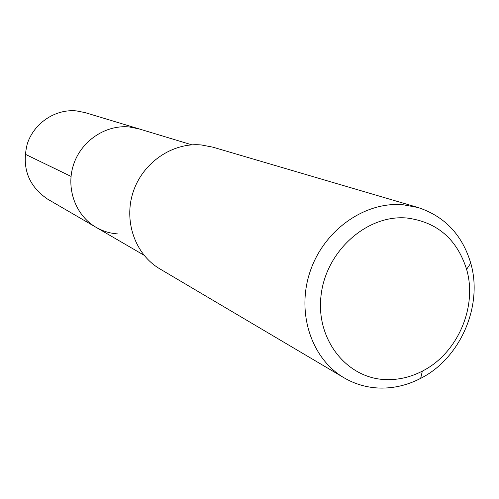 <?xml version="1.0" encoding="UTF-8"?>
<svg xmlns="http://www.w3.org/2000/svg" width="499" height="499" viewBox="0 0 499 499"><rect width="100%" height="100%" fill="white"/><g stroke="black" fill="none" stroke-linecap="round" stroke-linejoin="round"><path stroke-width="0.75" d="M191.89 144.853L85.073 112.599L76.409 110.897C55.414 108.794 34.007 123.041 27.27 143.88C21.476 167.433 28.218 185.828 47.492 199.057L96.058 227.313C75.611 215.543 65.668 188.404 73.528 164.689C81.243 140.93 105.482 124.625 129.116 126.939L138.859 128.842L129.116 126.939C105.482 124.625 81.243 140.93 73.528 164.689C65.668 188.404 75.611 215.543 96.058 227.313C102.732 231.156 109.911 233.351 117.589 233.9M418.037 207.509L212.736 147.13L201.34 144.96C172.66 142.221 142.945 162.4 133.245 191.741C123.378 221.032 135.154 254.434 159.823 268.855L344.023 377.787C311.301 358.706 296.113 312.561 310.166 271.412C323.976 230.189 364.626 201.409 402.886 204.715L418.037 207.509C444.696 216.341 462.261 234.879 470.738 263.135C483.225 305.806 460.365 358.401 420.645 378.373C407.39 385.234 393.63 388.465 379.365 388.06C366.703 387.573 354.926 384.149 344.023 377.787M385.945 379.608C346.58 378.61 315.412 339.183 321.106 295.003C326.203 250.785 367.139 214.464 406.747 217.994C437.024 221.918 456.972 239.027 466.602 269.335C477.674 306.985 457.44 353.529 422.354 371.119C410.652 377.163 398.52 379.989 385.945 379.608M25.093 154.166L71.026 176.409M143.937 255.164L96.058 227.313M466.602 269.335L470.738 263.135M422.354 371.119L420.645 378.373"/></g></svg>
